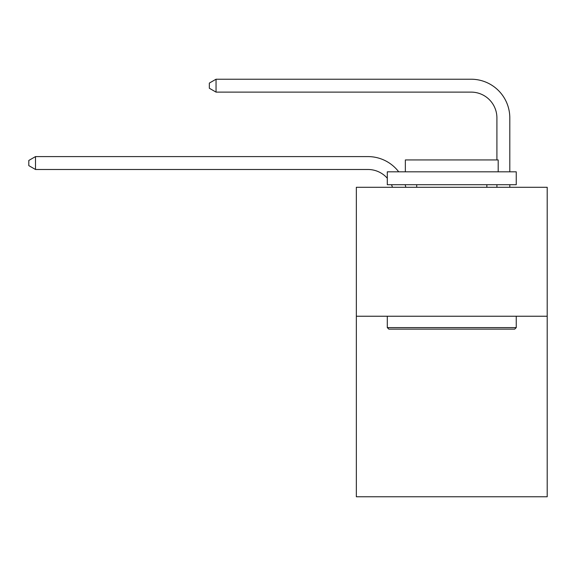 <?xml version="1.0" encoding="UTF-8"?>
<svg xmlns="http://www.w3.org/2000/svg" width="576" height="576" viewBox="0 0 576 576"><rect width="100%" height="100%" fill="white"/><g stroke="black" fill="none" stroke-linecap="round" stroke-linejoin="round"><path stroke-width="0.86" d="M547.2 316.238L547.2 496.778L356.35 496.778L356.35 187.286L547.2 187.286L547.2 316.238L356.35 316.238M392.472 187.286A25.79 25.79 -36.9 0 0 391.478 184.709A25.79 25.79 -38.5 0 1 392.472 187.286M367.949 169.488A25.79 25.79 -38.5 0 1 387.295 178.222A25.79 25.79 -36.9 0 0 367.949 169.488L35.503 169.488L28.8 165.622L28.8 160.466L35.503 156.593L367.949 156.593A38.686 38.686 141.5 0 1 398.707 171.814M496.908 159.948L496.908 117.907A25.79 25.79 51.2 0 0 471.118 92.117L216.043 92.117L209.34 88.25L209.34 83.088L216.043 79.222L471.118 79.222A38.686 38.686 43.8 0 1 509.803 117.907L509.803 171.814M388.843 329.134L387.295 327.593L516.247 327.593L514.706 329.134L388.843 329.134M516.247 171.814L516.247 184.709L387.295 184.709L387.295 171.814L516.247 171.814M405.353 171.814L405.353 159.948L498.197 159.948L498.197 171.814M516.247 316.238L516.247 327.593M387.295 316.238L387.295 327.593M486.85 184.709L486.85 187.286M416.7 184.709L416.7 187.286M496.908 117.907A25.79 25.79 -136.2 0 0 471.118 92.117A25.79 25.79 -136.2 0 1 496.908 117.907A25.79 25.79 -136.2 0 0 471.118 92.117A25.79 25.79 -136.2 0 1 496.908 117.907A25.79 25.79 -136.2 0 0 471.118 92.117A25.79 25.79 -136.2 0 1 496.908 117.907A25.79 25.79 -136.2 0 0 471.118 92.117A25.79 25.79 -136.2 0 1 496.908 117.907A25.79 25.79 -136.2 0 0 471.118 92.117A25.79 25.79 -136.2 0 1 496.908 117.907A25.79 25.79 -136.2 0 0 471.118 92.117A25.79 25.79 -136.2 0 1 496.908 117.907A25.79 25.79 -136.2 0 0 471.118 92.117A25.79 25.79 -136.2 0 1 496.908 117.907A25.79 25.79 -136.2 0 0 471.118 92.117A25.79 25.79 -136.2 0 1 496.908 117.907A25.79 25.79 -136.2 0 0 471.118 92.117A25.79 25.79 -136.2 0 1 496.908 117.907A25.79 25.79 -136.2 0 0 471.118 92.117A25.79 25.79 -136.2 0 1 496.908 117.907A25.79 25.79 -136.2 0 0 471.118 92.117A25.79 25.79 -136.2 0 1 496.908 117.907A25.79 25.79 -136.2 0 0 471.118 92.117A25.79 25.79 -136.2 0 1 496.908 117.907A25.79 25.79 -136.2 0 0 471.118 92.117A25.79 25.79 -136.2 0 1 496.908 117.907A25.79 25.79 -136.2 0 0 471.118 92.117A25.79 25.79 -136.2 0 1 496.908 117.907A25.79 25.79 -136.2 0 0 471.118 92.117A25.79 25.79 -136.2 0 1 496.908 117.907A25.79 25.79 -136.2 0 0 471.118 92.117A25.79 25.79 -136.2 0 1 496.908 117.907A25.79 25.79 -136.2 0 0 471.118 92.117A25.79 25.79 -136.2 0 1 496.908 117.907A25.79 25.79 -136.2 0 0 471.118 92.117A25.79 25.79 -136.2 0 1 496.908 117.907A25.79 25.79 -136.2 0 0 471.118 92.117A25.79 25.79 -136.2 0 1 496.908 117.907A25.79 25.79 -136.2 0 0 471.118 92.117A25.79 25.79 -136.2 0 1 496.908 117.907A25.79 25.79 -136.2 0 0 471.118 92.117A25.79 25.79 -136.2 0 1 496.908 117.907A25.79 25.79 -136.2 0 0 471.118 92.117A25.79 25.79 -136.2 0 1 496.908 117.907A25.79 25.79 -136.2 0 0 471.118 92.117A25.79 25.79 -136.2 0 1 496.908 117.907A25.79 25.79 -136.2 0 0 471.118 92.117A25.79 25.79 -136.2 0 1 496.908 117.907A25.79 25.79 -136.2 0 0 471.118 92.117A25.79 25.79 -136.2 0 1 496.908 117.907A25.79 25.79 -136.2 0 0 471.118 92.117A25.79 25.79 -136.2 0 1 496.908 117.907A25.79 25.79 -136.2 0 0 471.118 92.117A25.79 25.79 -136.2 0 1 496.908 117.907A25.79 25.79 -136.2 0 0 471.118 92.117A25.79 25.79 -136.2 0 1 496.908 117.907A25.79 25.79 -136.2 0 0 471.118 92.117A25.79 25.79 -136.2 0 1 496.908 117.907A25.79 25.79 -136.2 0 0 471.118 92.117A25.79 25.79 -136.2 0 1 496.908 117.907A25.79 25.79 -136.2 0 0 471.118 92.117A25.79 25.79 -136.2 0 1 496.908 117.907A25.79 25.79 -136.2 0 0 471.118 92.117A25.79 25.79 -136.2 0 1 496.908 117.907A25.79 25.79 -136.2 0 0 471.118 92.117A25.79 25.79 -136.2 0 1 496.908 117.907M405.166 184.709A38.686 38.686 141.5 0 1 405.806 187.286M35.503 156.593L35.503 169.488M509.803 184.709L509.803 187.286M496.908 187.286L496.908 184.709M216.043 79.222L216.043 92.117"/></g></svg>
